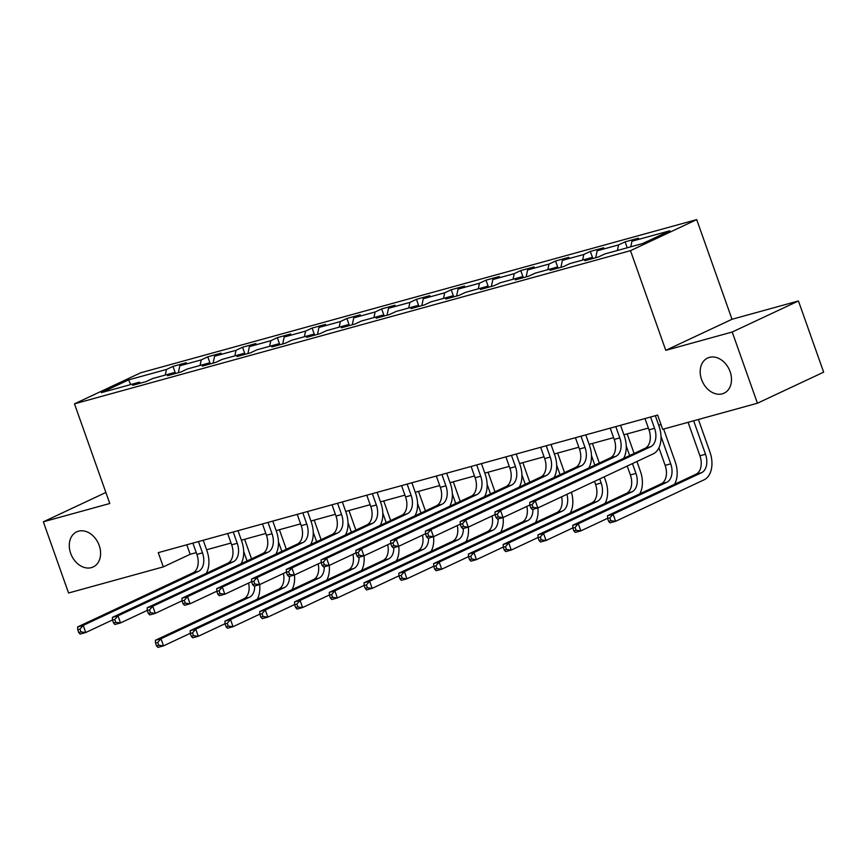 <?xml version="1.0" encoding="UTF-8"?>
<svg xmlns="http://www.w3.org/2000/svg" width="867" height="867" viewBox="0 0 867 867"><rect width="100%" height="100%" fill="white"/><g stroke="black" fill="none" stroke-linecap="round" stroke-linejoin="round"><path stroke-width="1.3" d="M99.206 545.484A19.399 14.706 64.9 0 1 93.17 566.975A19.399 14.706 64.9 0 1 70.671 553.341A19.399 14.706 64.9 0 1 76.697 531.85A19.399 14.706 64.9 0 1 99.206 545.484M730.112 371.672A19.399 14.706 64.9 0 1 724.075 393.174A19.399 14.706 64.9 0 1 701.576 379.54A19.399 14.706 64.9 0 1 707.602 358.038A19.399 14.706 64.9 0 1 730.112 371.672M696.71 219.611L140.714 372.777L74.486 403.838L630.493 250.661L696.71 219.611L732.008 319.273L665.78 350.333L732.214 332.028L798.442 300.968L732.008 319.273M798.442 300.968L823.65 372.16L757.422 403.22L732.214 332.028M140.53 383.127L139.251 382.217L132.727 385.284L146.1 381.599L152.635 378.532L174.029 372.637L167.504 375.704L180.878 372.019L187.413 368.952L208.806 363.056L202.282 366.123L215.655 362.439L222.19 359.372L243.594 353.476L237.059 356.543L250.433 352.858L256.968 349.791L278.372 343.896L271.837 346.963L285.21 343.278L291.745 340.211L313.15 334.315L306.615 337.382L319.988 333.697L326.523 330.63L347.927 324.735L341.392 327.802L354.766 324.106L361.301 321.05L382.705 315.154L376.17 318.211L389.543 314.526L396.078 311.47L417.482 305.574L410.947 308.63L424.321 304.946L430.856 301.889L452.26 295.994L445.725 299.05L459.098 295.365L465.633 292.309L487.037 286.413L480.502 289.47L493.876 285.785L500.411 282.729L521.815 276.833L515.28 279.889L528.653 276.205L535.188 273.148L556.592 267.253L550.057 270.309L563.431 266.624L569.966 263.557L591.37 257.662L584.835 260.729L598.208 257.044L604.743 253.977L642.642 243.54L669.844 230.785L631.945 241.221L638.48 238.165L625.107 241.85L627.209 247.789M139.251 382.217L101.352 392.664L128.565 379.898L166.464 369.461L172.999 366.394L175.513 373.493M625.107 241.85L618.572 244.906L597.168 250.801L603.703 247.745L590.329 251.43L583.794 254.486L562.39 260.382L568.925 257.326L555.552 261.01L549.017 264.067L527.613 269.962L534.148 266.906L520.774 270.591L514.239 273.647L492.835 279.542L499.37 276.486L485.997 280.171L479.462 283.227L458.058 289.134L464.593 286.067L451.219 289.751L444.684 292.818L423.28 298.714L429.815 295.647L416.442 299.332L409.907 302.399L388.503 308.294L395.038 305.227L381.664 308.912L375.129 311.979L353.725 317.875L360.26 314.808L346.887 318.492L340.352 321.559L318.948 327.455L325.483 324.388L312.109 328.073L305.574 331.14L284.17 337.035L290.705 333.968L277.332 337.653L270.797 340.72L249.393 346.616L255.928 343.549L242.554 347.233L236.019 350.301L214.615 356.196L221.15 353.129L207.777 356.814L201.242 359.881L179.837 365.776L186.372 362.709L172.999 366.394M757.422 403.22L662.681 429.317L657.641 415.076L158.26 552.647L163.31 566.888L190.155 554.295L196.256 552.615M175.307 373.547L174.029 372.637M179.837 365.776L178.364 372.712M201.242 359.881L200.049 365.473M210.085 363.967L208.806 363.056M214.615 356.196L213.141 363.121M236.019 350.301L234.838 355.893M244.862 354.386L243.594 353.476M249.393 346.616L247.919 353.541M270.797 340.72L269.615 346.312M279.64 344.806L278.372 343.896M284.17 337.035L282.707 343.961M305.574 331.14L304.393 336.721M314.418 335.226L313.15 334.315M318.948 327.455L317.485 334.38M340.352 321.559L339.17 327.141M349.195 325.645L347.927 324.735M353.725 317.875L352.262 324.8M375.129 311.979L373.948 317.56M383.973 316.065L382.705 315.154M388.503 308.294L387.04 315.22M409.907 302.399L408.725 307.98M418.75 306.485L417.482 305.574M423.28 298.714L421.817 305.639M444.684 292.818L443.503 298.4M453.528 296.904L452.26 295.994M458.058 289.134L456.595 296.059M479.462 283.227L478.281 288.819M488.305 287.324L487.037 286.413M492.835 279.542L491.372 286.478M514.239 273.647L513.058 279.239M523.083 277.743L521.815 276.833M527.613 269.962L526.15 276.898M549.017 264.067L547.836 269.659M557.86 268.163L556.592 267.253M562.39 260.382L560.927 267.318M583.794 254.486L582.613 260.078M592.638 258.583L591.37 257.662M597.168 250.801L595.705 257.737M618.572 244.906L617.391 250.498M631.945 241.221L630.764 246.813M105.882 492.478L43.35 521.804L68.558 592.995L163.31 566.888M43.35 521.804L109.784 503.499L74.486 403.838M665.78 350.333L630.493 250.661M206.584 549.776L231.034 543.035M241.362 540.195L265.822 533.454M276.139 530.615L300.6 523.874M310.917 521.034L335.377 514.294M345.695 511.443L370.155 504.713M380.472 501.863L404.932 495.133M415.25 492.283L439.71 485.553M450.027 482.702L474.487 475.972M484.816 473.122L509.265 466.392M519.593 463.542L544.043 456.811M554.371 453.961L578.82 447.231M589.148 444.381L613.598 437.651M623.926 434.8L648.375 428.07M658.703 425.22L661.001 424.581M128.565 379.898L130.754 384.558M166.464 369.461L165.272 375.053M186.784 544.79L190.155 554.295M590.329 251.43L592.844 258.529M555.552 261.01L558.066 268.109M520.774 270.591L523.289 277.689M485.997 280.171L488.511 287.27M451.219 289.751L453.734 296.85M416.442 299.332L418.956 306.43M381.664 308.912L384.179 316.011M346.887 318.492L349.401 325.591M312.109 328.073L314.623 335.171M277.332 337.653L279.846 344.752M242.554 347.233L245.068 354.332M207.777 356.814L210.291 363.912M645.005 418.555L649.004 429.859A15.162 9.797 -105.4 0 1 645.102 448.293L529.737 502.383L535.318 500.844L537.833 507.964L653.187 453.875A22.737 14.706 74.6 0 0 659.05 426.217L655.333 415.716M650.575 417.027L654.574 428.32A15.162 9.797 -105.4 0 1 650.673 446.754L535.318 500.844L532.078 504.54L529.845 505.147L530.853 507.997L533.086 507.379L532.078 504.54M533.086 507.379L537.833 507.964L532.262 509.503L530.853 507.997M529.737 502.383L529.845 505.147M688.084 422.316L699.929 455.782A15.162 9.797 -105.4 0 1 696.017 474.216L607.518 515.724L613.088 514.185L615.603 521.305L704.112 479.798A22.737 14.706 74.6 0 0 709.975 452.151L698.401 419.476M693.654 420.788L705.5 454.243A15.162 9.797 -105.4 0 1 701.598 472.678L613.088 514.185L609.848 517.87L607.615 518.488L608.623 521.338L610.856 520.72L609.848 517.87M610.856 520.72L615.603 521.305L610.032 522.844L608.623 521.338M607.518 515.724L607.615 518.488M610.227 428.135L614.226 439.439A15.162 9.797 -105.4 0 1 610.325 457.874L494.959 511.963L500.541 510.425L503.055 517.545L529.835 504.995M615.798 426.607L619.797 437.9A15.162 9.797 -105.4 0 1 615.895 456.335L500.541 510.425L497.3 514.12L495.068 514.727L496.076 517.577L498.308 516.96L497.3 514.12M623.633 458.35A22.737 14.706 74.6 0 0 624.273 435.798L620.555 425.296M498.308 516.96L503.055 517.545L497.485 519.084L496.076 517.577M494.959 511.963L495.068 514.727M575.45 437.716L579.449 449.019A15.162 9.797 -105.4 0 1 575.547 467.454L460.182 521.544L465.763 520.005L468.278 527.125L495.057 514.575M581.02 436.188L585.019 447.48A15.162 9.797 -105.4 0 1 581.118 465.915L465.763 520.005L462.512 523.701L460.29 524.307L461.298 527.158L463.531 526.54L462.512 523.701M588.856 467.931A22.737 14.706 74.6 0 0 589.495 445.378L585.778 434.876M463.531 526.54L468.278 527.125L462.707 528.664L461.298 527.158M460.182 521.544L460.29 524.307M674.559 484.285A22.737 14.706 74.6 0 0 675.198 461.732L663.623 429.057M661.022 436.415L670.722 463.823A15.162 9.797 -105.4 0 1 666.821 482.258L578.311 523.766L580.825 530.886L607.604 518.325M658.931 447.795L665.152 465.362A15.162 9.797 -105.4 0 1 661.239 483.797L572.74 525.304L578.311 523.766L575.07 527.45L572.838 528.068L573.846 530.918L576.078 530.301L575.07 527.45M576.078 530.301L580.825 530.886L575.254 532.425L573.846 530.918M572.74 525.304L572.838 528.068M639.781 493.865A22.737 14.706 74.6 0 0 640.42 471.312L636.942 461.493M634.091 453.452L627.177 433.901M626.245 445.996L629.626 455.543M632.466 463.596L635.944 473.404A15.162 9.797 -105.4 0 1 632.043 491.838L543.533 533.346L546.047 540.466L572.827 527.905M624.153 457.375L624.37 458.004M627.22 466.056L630.374 474.943A15.162 9.797 -105.4 0 1 626.462 493.377L537.952 534.885L543.533 533.346L540.293 537.031L538.06 537.648L539.068 540.499L541.301 539.881L540.293 537.031M541.301 539.881L546.047 540.466L540.477 542.005L539.068 540.499M537.952 534.885L538.06 537.648M540.672 447.307L544.671 458.6A15.162 9.797 -105.4 0 1 540.77 477.034L425.404 531.124L430.986 529.596L433.5 536.706L460.279 524.156M546.243 445.768L550.242 457.061A15.162 9.797 -105.4 0 1 546.34 475.495L430.986 529.596L427.734 533.281L425.513 533.888L426.521 536.738L428.753 536.131L427.734 533.281M554.078 477.511A22.737 14.706 74.6 0 0 554.717 454.969L551 444.457M428.753 536.131L433.5 536.706L427.93 538.244L426.521 536.738M425.404 531.124L425.513 533.888M505.894 456.887L509.894 468.18A15.162 9.797 -105.4 0 1 505.992 486.615L390.627 540.705L396.208 539.176L398.722 546.286L425.502 533.736M511.465 455.348L515.464 466.641A15.162 9.797 -105.4 0 1 511.563 485.076L396.208 539.176L392.957 542.861L390.735 543.479L391.743 546.318L393.976 545.711L392.957 542.861M519.3 487.091A22.737 14.706 74.6 0 0 519.94 464.549L516.223 454.037M393.976 545.711L398.722 546.286L393.152 547.825L391.743 546.318M390.627 540.705L390.735 543.479M471.117 466.468L475.116 477.76A15.162 9.797 -105.4 0 1 471.214 496.195L355.849 550.285L361.431 548.757L363.945 555.877L390.724 543.316M476.687 464.929L480.686 476.221A15.162 9.797 -105.4 0 1 476.785 494.656L361.431 548.757L358.179 552.442L355.958 553.059L356.966 555.899L359.187 555.292L358.179 552.442M484.523 496.672A22.737 14.706 74.6 0 0 485.162 474.13L481.445 463.617M359.187 555.292L363.945 555.877L358.374 557.405L356.966 555.899M355.849 550.285L355.958 553.059M605.003 503.445A22.737 14.706 74.6 0 0 605.643 480.892L604.212 476.839M599.314 463.032L592.399 443.481M591.467 455.576L594.838 465.124M599.736 478.942L601.167 482.995A15.162 9.797 -105.4 0 1 597.265 501.429L508.756 542.926L511.27 550.046L538.049 537.486M589.376 466.955L589.593 467.584M594.491 481.402L595.596 484.523A15.162 9.797 -105.4 0 1 591.684 502.958L503.174 544.465L508.756 542.926L505.515 546.611L503.283 547.229L504.291 550.079L506.523 549.461L505.515 546.611M506.523 549.461L511.27 550.046L505.699 551.585L504.291 550.079M503.174 544.465L503.283 547.229M564.536 472.613L557.622 453.062M556.69 465.156L560.06 474.704M554.598 476.536L554.815 477.164M566.931 494.32A15.162 9.797 -105.4 0 1 562.488 511.01L473.978 552.507L476.492 559.627L503.272 547.066M561.599 496.824A15.162 9.797 -105.4 0 1 556.907 512.538L468.397 554.046L473.978 552.507L470.738 556.202L468.505 556.809L469.513 559.659L471.746 559.042L470.738 556.202M471.746 559.042L476.492 559.627L470.922 561.166L469.513 559.659M570.226 513.026A22.737 14.706 74.6 0 0 571.429 492.218M468.397 554.046L468.505 556.809M529.759 482.193L522.844 462.642M521.901 474.748L525.283 484.295M519.821 486.116L520.037 486.745M532.934 509.319A15.162 9.797 -105.4 0 1 527.71 520.59L439.201 562.087L441.715 569.207L468.494 556.647M526.822 506.404A15.162 9.797 -105.4 0 1 522.129 522.118L433.619 563.626L439.201 562.087L435.96 565.783L433.728 566.389L434.735 569.24L436.968 568.622L435.96 565.783M436.968 568.622L441.715 569.207L436.144 570.746L434.735 569.24M535.448 522.606A22.737 14.706 74.6 0 0 537.887 507.943M433.619 563.626L433.728 566.389M436.339 476.048L440.338 487.341A15.162 9.797 -105.4 0 1 436.437 505.775L321.072 559.865L326.653 558.337L329.167 565.457L355.947 552.897M441.91 474.509L445.909 485.802A15.162 9.797 -105.4 0 1 442.007 504.236L326.653 558.337L323.402 562.022L321.18 562.64L322.188 565.479L324.41 564.872L323.402 562.022M449.745 506.263A22.737 14.706 74.6 0 0 450.385 483.71L446.668 473.198M324.41 564.872L329.167 565.457L323.597 566.985L322.188 565.479M321.072 559.865L321.18 562.64M494.981 491.773L488.067 472.233M487.124 484.328L490.505 493.876M485.043 495.696L485.26 496.336M498.157 518.899A15.162 9.797 -105.4 0 1 492.933 530.17L404.423 571.667L406.937 578.788L433.717 566.238M492.044 515.984A15.162 9.797 -105.4 0 1 487.352 531.699L398.842 573.206L404.423 571.667L401.172 575.363L398.95 575.97L399.958 578.82L402.19 578.202L401.172 575.363M402.19 578.202L406.937 578.788L401.367 580.326L399.958 578.82M500.671 532.186A22.737 14.706 74.6 0 0 503.109 517.523M398.842 573.206L398.95 575.97M401.562 485.628L405.561 496.921A15.162 9.797 -105.4 0 1 401.659 515.356L286.294 569.446L291.876 567.918L294.39 575.038L321.169 562.477M407.132 484.089L411.131 495.382A15.162 9.797 -105.4 0 1 407.23 513.817L291.876 567.918L288.624 571.602L286.403 572.22L287.411 575.059L289.632 574.453L288.624 571.602M414.968 515.843A22.737 14.706 74.6 0 0 415.607 493.29L411.89 482.778M289.632 574.453L294.39 575.038L288.819 576.566L287.411 575.059M286.294 569.446L286.403 572.22M460.204 501.354L453.289 481.814M452.346 493.908L455.728 503.456M450.266 505.277L450.482 505.916M463.379 528.48A15.162 9.797 -105.4 0 1 458.155 539.751L369.645 581.248L372.16 588.368L398.939 575.818M457.267 525.565A15.162 9.797 -105.4 0 1 452.574 541.279L364.064 582.787L369.645 581.248L366.394 584.943L364.173 585.55L365.18 588.4L367.413 587.783L366.394 584.943M367.413 587.783L372.16 588.368L366.589 589.907L365.18 588.4M465.893 541.767A22.737 14.706 74.6 0 0 468.332 527.103M364.064 582.787L364.173 585.55M366.784 495.209L370.783 506.501A15.162 9.797 -105.4 0 1 366.871 524.936L251.517 579.026L257.098 577.498L259.612 584.618L286.392 572.057M372.355 493.67L376.354 504.962A15.162 9.797 -105.4 0 1 372.452 523.397L257.098 577.498L253.847 581.183L251.625 581.8L252.633 584.64L254.855 584.033L253.847 581.183M380.19 525.424A22.737 14.706 74.6 0 0 380.83 502.871L377.112 492.358M254.855 584.033L259.612 584.618L254.042 586.146L252.633 584.64M251.517 579.026L251.625 581.8M425.426 510.934L418.512 491.394M417.569 503.489L420.95 513.036M415.488 514.857L415.705 515.497M428.601 538.06A15.162 9.797 -105.4 0 1 423.378 549.331L334.868 590.828L337.382 597.948L364.162 585.398M422.489 535.145A15.162 9.797 -105.4 0 1 417.796 550.859L329.287 592.367L334.868 590.828L331.617 594.524L329.395 595.13L330.403 597.981L332.635 597.363L331.617 594.524M332.635 597.363L337.382 597.948L331.812 599.487L330.403 597.981M431.116 551.347A22.737 14.706 74.6 0 0 433.554 536.684M329.287 592.367L329.395 595.13M332.007 504.789L336.006 516.082A15.162 9.797 -105.4 0 1 332.094 534.516L216.739 588.617L222.32 587.078L224.835 594.198L251.614 581.638M337.577 503.25L341.576 514.543A15.162 9.797 -105.4 0 1 337.675 532.977L222.32 587.078L219.069 590.763L216.848 591.381L217.855 594.231L220.077 593.613L219.069 590.763M345.413 535.004A22.737 14.706 74.6 0 0 346.052 512.451L342.335 501.939M220.077 593.613L224.835 594.198L219.264 595.727L217.855 594.231M216.739 588.617L216.848 591.381M390.649 520.514L383.734 500.974M382.791 513.069L386.173 522.617M380.711 524.437L380.927 525.077M393.824 547.641A15.162 9.797 -105.4 0 1 388.6 558.912L300.09 600.419L302.605 607.529L329.384 594.979M387.712 544.725A15.162 9.797 -105.4 0 1 383.019 560.45L294.509 601.947L300.09 600.419L296.839 604.104L294.617 604.711L295.625 607.561L297.847 606.954L296.839 604.104M297.847 606.954L302.605 607.529L297.034 609.067L295.625 607.561M396.338 560.927A22.737 14.706 74.6 0 0 398.777 546.264M294.509 601.947L294.617 604.711M297.229 514.369L301.228 525.662A15.162 9.797 -105.4 0 1 297.316 544.097L181.962 598.197L187.543 596.659L190.057 603.779L216.837 591.218M302.8 512.831L306.799 524.134A15.162 9.797 -105.4 0 1 302.897 542.569L187.543 596.659L184.292 600.343L182.07 600.961L183.078 603.811L185.3 603.194L184.292 600.343M310.635 544.584A22.737 14.706 74.6 0 0 311.275 522.032L307.557 511.519M185.3 603.194L190.057 603.779L184.487 605.307L183.078 603.811M181.962 598.197L182.07 600.961M355.871 530.095L348.957 510.555M348.014 522.649L351.395 532.197M345.933 534.018L346.15 534.657M359.046 557.221A15.162 9.797 -105.4 0 1 353.812 568.492L265.313 610L267.827 617.109L294.607 604.559M352.934 554.306A15.162 9.797 -105.4 0 1 348.241 570.031L259.732 611.528L265.313 610L262.062 613.684L259.84 614.302L260.848 617.141L263.069 616.535L262.062 613.684M263.069 616.535L267.827 617.109L262.257 618.648L260.848 617.141M361.561 570.508A22.737 14.706 74.6 0 0 363.999 555.845M259.732 611.528L259.84 614.302M262.452 523.95L266.451 535.242A15.162 9.797 -105.4 0 1 262.538 553.677L147.184 607.778L152.765 606.239L155.28 613.359L182.059 600.798M268.022 522.411L272.021 533.714A15.162 9.797 -105.4 0 1 268.12 552.149L152.765 606.239L149.514 609.924L147.292 610.541L148.3 613.392L150.522 612.774L149.514 609.924M275.858 554.165A22.737 14.706 74.6 0 0 276.497 531.612L272.78 521.1M150.522 612.774L155.28 613.359L149.709 614.898L148.3 613.392M147.184 607.778L147.292 610.541M321.093 539.675L314.179 520.135M313.236 532.23L316.618 541.777M311.155 543.598L311.372 544.238M324.269 566.801A15.162 9.797 -105.4 0 1 319.034 578.072L230.535 619.58L233.05 626.7L259.829 614.139M318.156 563.886A15.162 9.797 -105.4 0 1 313.464 579.611L224.954 621.108L230.535 619.58L227.284 623.265L225.062 623.882L226.07 626.722L228.292 626.115L227.284 623.265M228.292 626.115L233.05 626.7L227.479 628.228L226.07 626.722M326.783 580.088A22.737 14.706 74.6 0 0 329.222 565.425M224.954 621.108L225.062 623.882M227.674 533.53L231.673 544.823A15.162 9.797 -105.4 0 1 227.761 563.257L112.407 617.358L117.988 615.819L120.502 622.939L147.282 610.379M233.245 531.991L237.244 543.295A15.162 9.797 -105.4 0 1 233.342 561.729L117.988 615.819L114.737 619.504L112.515 620.122L113.523 622.972L115.745 622.354L114.737 619.504M241.08 563.745A22.737 14.706 74.6 0 0 241.72 541.192L238.002 530.691M115.745 622.354L120.502 622.939L114.932 624.478L113.523 622.972M112.407 617.358L112.515 620.122M286.316 549.255L279.402 529.715M278.459 541.81L281.84 551.358M276.378 553.179L276.595 553.818M289.491 576.382A15.162 9.797 -105.4 0 1 284.257 587.653L195.758 629.16L198.272 636.28L225.052 623.72M283.379 573.477A15.162 9.797 -105.4 0 1 278.686 589.192L190.176 630.688L195.758 629.16L192.507 632.845L190.285 633.463L191.293 636.302L193.514 635.695L192.507 632.845M193.514 635.695L198.272 636.28L192.702 637.809L191.293 636.302M292.006 589.668A22.737 14.706 74.6 0 0 294.444 575.005M190.176 630.688L190.285 633.463M192.897 543.11L196.896 554.403A15.162 9.797 -105.4 0 1 192.983 572.838L77.629 626.939L83.21 625.4L85.725 632.52L112.504 619.959M198.467 541.572L202.466 552.875A15.162 9.797 -105.4 0 1 198.565 571.31L83.21 625.4L79.959 629.084L77.737 629.702L78.745 632.552L80.967 631.935L79.959 629.084M206.303 573.325A22.737 14.706 74.6 0 0 206.942 550.773L203.225 540.271M80.967 631.935L85.725 632.52L80.154 634.059L78.745 632.552M77.629 626.939L77.737 629.702M251.538 558.836L244.624 539.296M243.681 551.39L247.062 560.938M241.59 562.759L241.817 563.398M254.714 585.962A15.162 9.797 -105.4 0 1 249.479 597.233L160.98 638.741L163.495 645.861L190.274 633.3M248.601 583.058A15.162 9.797 -105.4 0 1 243.909 598.772L155.399 640.269L160.98 638.741L157.729 642.425L155.507 643.043L156.515 645.882L158.737 645.276L157.729 642.425M158.737 645.276L163.495 645.861L157.924 647.389L156.515 645.882M257.228 599.249A22.737 14.706 74.6 0 0 259.666 584.586M155.399 640.269L155.507 643.043M654.574 428.32L649.004 429.859M650.673 446.754L645.102 448.293M705.5 454.243L699.929 455.782M701.598 472.678L696.017 474.216M619.797 437.9L614.226 439.439M615.895 456.335L610.325 457.874M585.019 447.48L579.449 449.019M581.118 465.915L575.547 467.454M670.722 463.823L665.152 465.362M666.821 482.258L661.239 483.797M635.944 473.404L630.374 474.943M632.043 491.838L626.462 493.377M550.242 457.061L544.671 458.6M546.34 475.495L540.77 477.034M515.464 466.641L509.894 468.18M511.563 485.076L505.992 486.615M480.686 476.221L475.116 477.76M476.785 494.656L471.214 496.195M601.167 482.995L595.596 484.523M597.265 501.429L591.684 502.958M562.488 511.01L556.907 512.538M527.71 520.59L522.129 522.118M445.909 485.802L440.338 487.341M442.007 504.236L436.437 505.775M492.933 530.17L487.352 531.699M411.131 495.382L405.561 496.921M407.23 513.817L401.659 515.356M458.155 539.751L452.574 541.279M376.354 504.962L370.783 506.501M372.452 523.397L366.871 524.936M423.378 549.331L417.796 550.859M341.576 514.543L336.006 516.082M337.675 532.977L332.094 534.516M388.6 558.912L383.019 560.45M306.799 524.134L301.228 525.662M302.897 542.569L297.316 544.097M353.812 568.492L348.241 570.031M272.021 533.714L266.451 535.242M268.12 552.149L262.538 553.677M319.034 578.072L313.464 579.611M237.244 543.295L231.673 544.823M233.342 561.729L227.761 563.257M284.257 587.653L278.686 589.192M202.466 552.875L196.896 554.403M198.565 571.31L192.983 572.838M249.479 597.233L243.909 598.772"/></g></svg>
